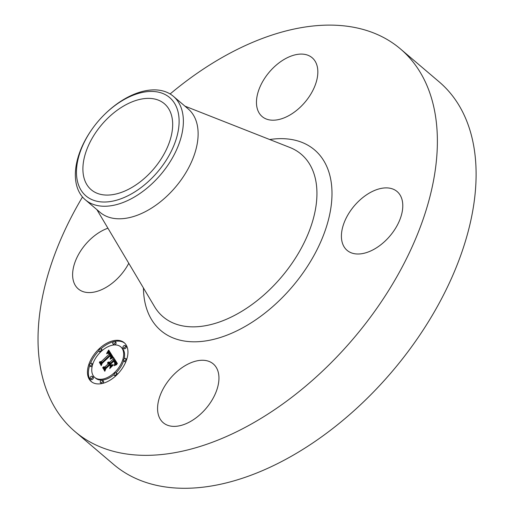 <?xml version="1.0" encoding="UTF-8"?>
<svg xmlns="http://www.w3.org/2000/svg" width="514" height="514" viewBox="0 0 514 514"><rect width="100%" height="100%" fill="white"/><g stroke="black" fill="none" stroke-linecap="round" stroke-linejoin="round"><path stroke-width="0.77" d="M128.77 263.29A38.601 23.336 130.4 0 1 123.501 271.623A38.601 23.336 130.4 0 1 78.295 288.926A38.601 23.336 130.4 0 1 83.114 247.42A38.601 23.336 130.4 0 1 107.927 228.21M170.121 93.966A251.173 151.855 130.4 0 1 388.044 40.028A251.173 151.855 130.4 0 1 400.451 48.926L439.174 81.867A251.173 151.855 130.4 0 1 400.11 361.85A251.173 151.855 130.4 0 1 126.084 473.381A251.173 151.855 130.4 0 1 113.678 464.483L74.954 431.542A251.173 151.855 130.4 0 1 82.497 196.971M400.451 48.926A251.173 151.855 130.4 0 1 361.387 328.909A251.173 151.855 130.4 0 1 87.367 440.44A251.173 151.855 130.4 0 1 74.954 431.542M104.509 114.493L104.862 114.147A67.938 41.075 130.4 0 1 121.426 100.885A67.938 41.075 130.4 0 1 170.025 93.908A67.938 41.075 130.4 0 1 173.379 96.317L188.137 108.865A67.938 41.075 130.4 0 1 177.568 184.597A67.938 41.075 130.4 0 1 103.449 214.768A67.938 41.075 130.4 0 1 100.089 212.359L85.337 199.811A67.938 41.075 130.4 0 1 91.961 129.316L92.244 128.911A64.565 39.038 130.4 0 1 104.509 114.493A64.565 39.038 130.4 0 1 120.25 101.888A64.565 39.038 130.4 0 1 178.557 114.352A64.565 39.038 130.4 0 1 135.33 191.561A64.565 39.038 130.4 0 1 81.713 191.195A64.565 39.038 130.4 0 1 92.244 128.911M173.379 96.317A67.938 41.075 130.4 0 1 137.296 195.243A67.938 41.075 130.4 0 1 88.691 202.214A67.938 41.075 130.4 0 1 85.337 199.811M93.991 191.728A56.463 34.136 130.4 0 1 91.203 189.73A56.463 34.136 130.4 0 1 99.986 126.791A56.463 34.136 130.4 0 1 161.582 101.721A56.463 34.136 130.4 0 1 164.377 103.719A56.463 34.136 130.4 0 1 155.594 166.658A56.463 34.136 130.4 0 1 93.991 191.728M211.363 362.55A38.601 23.336 130.4 0 1 213.271 363.912A38.601 23.336 130.4 0 1 207.27 406.947A38.601 23.336 130.4 0 1 165.155 424.089A38.601 23.336 130.4 0 1 163.246 422.72A38.601 23.336 130.4 0 1 169.254 379.685A38.601 23.336 130.4 0 1 211.363 362.55M351.904 208.845A38.601 23.336 130.4 0 1 397.11 191.542A38.601 23.336 130.4 0 1 392.291 233.048A38.601 23.336 130.4 0 1 347.085 250.344A38.601 23.336 130.4 0 1 351.904 208.845M264.042 117.918A38.601 23.336 130.4 0 1 262.134 116.549A38.601 23.336 130.4 0 1 268.141 73.521A38.601 23.336 130.4 0 1 310.257 56.379A38.601 23.336 130.4 0 1 312.165 57.748A38.601 23.336 130.4 0 1 306.158 100.776A38.601 23.336 130.4 0 1 264.042 117.918M116.203 375.496A25.475 15.401 130.4 0 1 91.203 381.523A25.475 15.401 130.4 0 1 99.215 348.736A25.475 15.401 130.4 0 1 124.221 342.716A25.475 15.401 130.4 0 1 116.203 375.496M114.404 372.663A20.072 12.137 130.4 0 1 94.704 377.404A20.072 12.137 130.4 0 1 101.014 351.576A20.072 12.137 130.4 0 1 120.719 346.828A20.072 12.137 130.4 0 1 114.404 372.663M113.074 357.031L110.24 358.399L111.294 356.401L110.651 354.744L101.894 362.839L101.457 364.349L99.761 361.676L101.219 361.618L109.212 354.12L108.184 353.144L106.655 353.767L108.3 352.887L109.379 353.857L109.816 353.555L108.64 352.257L106.732 353.221L108.685 350.034L113.074 357.031M112.739 357.866L110.054 359.157L112.739 357.866M110.716 357.262L110.253 355.759L102.17 363.327L101.245 365.672L99.485 362.351L101.258 365.152L101.99 363.212L110.362 355.367L110.915 356.363L110.767 357.301M117.41 363.571L114.391 364.876L115.322 362.505L114.134 360.089L110.369 363.61L110.6 363.97L113.915 360.86L114.873 362.479L114.641 364.06L114.706 362.762L113.793 361.207L110.69 364.118L111.249 364.998L113.202 364.664L109.835 367.818L110.549 365.582L109.694 364.246L105.646 368.043L105.081 369.772L103.256 366.9L104.907 366.874L108.358 363.636L107.49 363.012L108.576 363.43L108.955 363.077L107.754 362.357L108.827 362.017L109.63 362.441L113.022 359.267L113.555 357.506L117.41 363.571M116.832 364.567L114.076 365.73L115.29 364.837L116.832 364.567M109.72 368.609L113.215 365.088L109.72 368.609M109.341 365.383L105.903 368.609L104.805 371.275L102.781 367.542L104.811 370.748L105.711 368.551L109.463 365.03L110.092 366.019M124.658 347.522A1.542 0.932 130.4 0 1 123.148 347.882A1.542 0.932 130.4 0 1 123.63 345.896A1.542 0.932 130.4 0 1 125.146 345.53A1.542 0.932 130.4 0 1 124.658 347.522M115.817 374.892A1.542 0.932 130.4 0 1 114.307 375.259A1.542 0.932 130.4 0 1 114.789 373.267A1.542 0.932 130.4 0 1 116.305 372.901A1.542 0.932 130.4 0 1 115.817 374.892M125.217 360.494A1.542 0.932 130.4 0 1 123.701 360.854A1.542 0.932 130.4 0 1 124.189 358.868A1.542 0.932 130.4 0 1 125.705 358.502A1.542 0.932 130.4 0 1 125.217 360.494M91.788 378.336A1.542 0.932 130.4 0 1 90.278 378.702A1.542 0.932 130.4 0 1 90.76 376.717A1.542 0.932 130.4 0 1 92.276 376.351A1.542 0.932 130.4 0 1 91.788 378.336M101.971 382.281A1.542 0.932 130.4 0 1 100.461 382.647A1.542 0.932 130.4 0 1 100.943 380.662A1.542 0.932 130.4 0 1 102.459 380.296A1.542 0.932 130.4 0 1 101.971 382.281M99.6 349.347A1.542 0.932 130.4 0 1 101.117 348.98A1.542 0.932 130.4 0 1 100.628 350.966A1.542 0.932 130.4 0 1 99.118 351.332A1.542 0.932 130.4 0 1 99.6 349.347M113.446 341.951A1.542 0.932 130.4 0 1 114.963 341.585A1.542 0.932 130.4 0 1 114.474 343.577A1.542 0.932 130.4 0 1 112.958 343.943A1.542 0.932 130.4 0 1 113.446 341.951M90.207 363.745A1.542 0.932 130.4 0 1 91.717 363.379A1.542 0.932 130.4 0 1 91.235 365.37A1.542 0.932 130.4 0 1 89.719 365.73A1.542 0.932 130.4 0 1 90.207 363.745M109.63 362.441L110.568 363.244L113.954 360.063L114.352 358.759M109.032 362.98L110.227 362.955M108.126 363.045L109.514 364.227L109.797 363.681L108.698 362.698M108.595 363.784L109.058 363.841M105.222 369.322L104.194 367.696L105.839 367.671L109.296 364.432L108.229 363.475M111.442 366.315L109.694 364.246M116.164 363.983L115.971 362.357L114.134 360.089M113.022 359.267L113.954 360.063M109.18 362.1L110.118 362.897M109.007 362.042L109.945 362.839M108.827 362.017L109.765 362.813M108.634 362.023L109.572 362.82M108.428 362.062L109.366 362.858M108.216 362.132L109.154 362.929M107.991 362.229L108.319 362.505M108.782 362.781L109.72 363.584M108.859 362.884L109.797 363.681M108.91 362.98L109.848 363.777M108.955 363.077L109.893 363.873M108.017 363.012L108.949 363.809M107.895 362.987L108.833 363.784M107.767 362.98L108.705 363.777M107.632 362.993L108.068 363.366M108.3 363.552L109.238 364.349M108.358 363.636L109.296 364.432M104.907 366.874L105.839 367.671M103.256 366.9L104.194 367.696M110.549 365.582L111.422 366.328M111.249 364.998L112.084 365.711M113.793 361.207L114.635 361.927M113.896 361.342L114.68 362.004M113.992 361.464L114.712 362.074M114.082 361.58L114.75 362.145M114.159 361.695L114.783 362.222M114.23 361.798L114.808 362.286M114.314 361.933L114.84 362.383M114.391 362.068L114.873 362.473M114.461 362.197L114.892 362.556M114.526 362.319L114.911 362.646M114.583 362.441L114.924 362.73M114.262 360.314L115.2 361.111M114.616 360.886L115.547 361.683M114.834 361.214L115.772 362.01M114.937 361.387L115.875 362.184M115.033 361.56L115.971 362.357M115.117 361.727L116.048 362.524M115.181 361.895L116.119 362.691M115.239 362.055L116.177 362.852M115.277 362.209L116.215 363.006M115.309 362.357L116.248 363.154M115.322 362.505L116.26 363.302M115.329 362.646L116.267 363.443M115.316 362.788L116.254 363.584M115.297 362.929L116.228 363.726M115.258 363.083L116.19 363.88M115.2 363.257L116.087 364.008M115.13 363.443L115.894 364.092M115.046 363.649L115.682 364.188M114.943 363.861L115.464 364.304M114.828 364.092L115.22 364.426M108.75 352.283L109.424 351.171M109.379 353.857L110.317 354.654L110.754 354.352L109.097 352.469M101.592 363.886L100.699 362.473L102.157 362.415L110.15 354.917L108.634 353.317M112.18 357.403L112.026 356.163L110.651 354.744M108.48 350.394L109.418 351.19M108.274 350.741L109.212 351.537M108.068 351.075L109.007 351.878M107.869 351.403L108.801 352.199M107.664 351.724L108.306 352.263M107.465 352.026L107.901 352.398M109.206 352.565L110.137 353.362M109.309 352.675L110.247 353.471M109.405 352.797L110.343 353.593M109.508 352.945L110.439 353.741M109.572 353.054L110.51 353.85M109.636 353.169L110.574 353.966M109.7 353.291L110.638 354.088M109.758 353.42L110.696 354.217M109.816 353.555L110.754 354.352M108.615 352.964L109.045 353.33M108.512 352.925L109.135 353.452M108.409 352.9L109.219 353.587M108.3 352.887L109.238 353.683M108.075 352.912L108.396 353.182M108.717 353.394L109.655 354.191M108.801 353.484L109.739 354.281M108.878 353.581L109.816 354.377M108.962 353.696L109.893 354.493M109.212 354.12L110.15 354.917M101.219 361.618L102.157 362.415M99.761 361.676L100.699 362.473M110.728 354.84L111.666 355.637M110.806 354.936L111.737 355.733M110.876 355.033L111.814 355.829M110.947 355.135L111.885 355.932M111.018 355.238L111.949 356.035M111.088 355.367L112.026 356.163M111.152 355.495L112.091 356.292M111.21 355.624L112.148 356.42M111.249 355.752L112.187 356.549M111.281 355.881L112.219 356.677M111.3 356.009L112.238 356.806M111.313 356.138L112.245 356.934M111.307 356.266L112.245 357.063M111.294 356.401L112.232 357.198M111.268 356.53L112.206 357.326M111.23 356.658L112.129 357.423M111.178 356.8L111.981 357.487M111.114 356.947L111.827 357.551M111.037 357.101L111.654 357.628M110.947 357.269L111.474 357.712M110.844 357.436L111.281 357.808M110.728 357.615L111.075 357.911M99.35 362.685L100.102 363.327M110.253 355.759L110.889 356.305M110.317 355.836L110.902 356.337M110.375 355.913L110.915 356.375M110.426 355.996L110.928 356.414M110.504 356.118L110.94 356.491M110.561 356.241L110.953 356.575M110.613 356.375L110.96 356.671M102.652 367.889L103.404 368.532M124.677 343.127A25.475 15.401 -49.6 0 0 114.596 341.444M113.986 341.579A25.475 15.401 -49.6 0 0 100.885 348.865M98.887 350.773A25.475 15.401 -49.6 0 0 90.38 363.597M89.635 365.647A25.475 15.401 -49.6 0 0 91.685 381.908M94.704 377.404L95.643 378.201A20.072 12.137 -49.6 0 0 114.082 374.577M116.048 372.779A20.072 12.137 -49.6 0 0 123.623 360.77M124.131 358.92A20.072 12.137 -49.6 0 0 121.651 347.625L120.719 346.828M123.148 347.882L124.08 348.685A1.542 0.932 -49.6 0 0 125.596 348.319A1.542 0.932 -49.6 0 0 126.084 346.327L125.146 345.53M114.307 375.259L115.239 376.055A1.542 0.932 -49.6 0 0 115.47 376.171M117.468 374.263A1.542 0.932 -49.6 0 0 117.243 373.697L116.305 372.901M123.701 360.854L124.639 361.65A1.542 0.932 -49.6 0 0 125.975 361.438M126.72 359.382A1.542 0.932 -49.6 0 0 126.637 359.299L125.705 358.502M90.278 378.702L91.209 379.499A1.542 0.932 -49.6 0 0 92.726 379.139A1.542 0.932 -49.6 0 0 93.214 377.147L92.276 376.351M100.461 382.647L101.393 383.444A1.542 0.932 -49.6 0 0 101.759 383.592M102.37 383.457A1.542 0.932 -49.6 0 0 102.909 383.078A1.542 0.932 -49.6 0 0 103.398 381.092L102.459 380.296M102.273 350.458A1.542 0.932 -49.6 0 0 102.055 349.777L101.117 348.98M99.118 351.332L100.05 352.129A1.542 0.932 -49.6 0 0 100.314 352.257M112.958 343.943L113.896 344.74A1.542 0.932 -49.6 0 0 115.412 344.374A1.542 0.932 -49.6 0 0 115.901 342.388L114.963 341.585M89.719 365.73L90.657 366.527A1.542 0.932 -49.6 0 0 92.173 366.167A1.542 0.932 -49.6 0 0 92.224 366.116M92.738 364.259A1.542 0.932 -49.6 0 0 92.655 364.175L91.717 363.379M184.931 106.141L289.877 147.473A106.668 64.494 130.4 0 1 295.987 150.48A106.668 64.494 130.4 0 1 287.943 268.938A106.668 64.494 130.4 0 1 168.296 320.524A106.668 64.494 130.4 0 1 154.508 306.595L96.889 209.635M269.696 139.525A118.605 71.709 130.4 0 1 308.696 145.693A118.605 71.709 130.4 0 1 299.752 277.406A118.605 71.709 130.4 0 1 166.716 334.768A118.605 71.709 130.4 0 1 143.432 287.956"/></g></svg>
